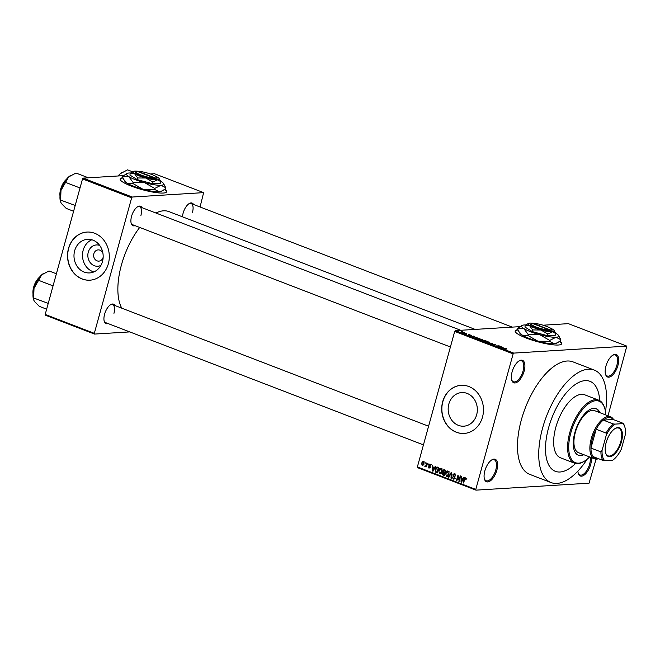 <?xml version="1.0" encoding="UTF-8"?>
<svg xmlns="http://www.w3.org/2000/svg" width="660" height="660" viewBox="0 0 660 660"><rect width="100%" height="100%" fill="white"/><g stroke="black" fill="none" stroke-linecap="round" stroke-linejoin="round"><path stroke-width="0.99" d="M524.131 371.167A12.053 5.602 -69 0 1 517.588 381.892A12.053 5.602 -69 0 1 511.69 380.053A12.053 5.602 -69 0 1 512.102 371.91A12.053 5.602 -69 0 1 519.057 360.913A12.053 5.602 -69 0 1 524.131 371.167M511.582 379.624A11.245 5.23 111 0 0 513.414 381.785A11.245 5.23 111 0 0 523.066 370.936A11.245 5.23 111 0 0 521.491 360.789A11.245 5.23 111 0 0 518.686 361.16M617.958 365.384A12.053 5.602 -69 0 1 611.416 376.109A12.053 5.602 -69 0 1 605.517 374.278A12.053 5.602 -69 0 1 605.929 366.127A12.053 5.602 -69 0 1 612.876 355.129A12.053 5.602 -69 0 1 617.958 365.384M605.402 373.84A11.245 5.23 111 0 0 607.241 376.002A11.245 5.23 111 0 0 616.894 365.153A11.245 5.23 111 0 0 615.318 355.006A11.245 5.23 111 0 0 612.513 355.377M591.385 457.627A12.053 5.602 -69 0 1 590.692 464.368A12.053 5.602 -69 0 1 584.149 475.093A12.053 5.602 -69 0 1 578.251 473.253A12.053 5.602 -69 0 1 577.913 471.083M578.143 472.824A11.245 5.23 111 0 0 579.975 474.977A11.245 5.23 111 0 0 589.628 464.137A11.245 5.23 111 0 0 590.164 457.157M496.873 470.143A12.053 5.602 -69 0 1 490.33 480.868A12.053 5.602 -69 0 1 484.423 479.036A12.053 5.602 -69 0 1 484.844 470.885A12.053 5.602 -69 0 1 491.791 459.888A12.053 5.602 -69 0 1 496.873 470.143M484.316 478.599A11.245 5.23 111 0 0 486.156 480.76A11.245 5.23 111 0 0 495.8 469.912A11.245 5.23 111 0 0 494.233 459.764A11.245 5.23 111 0 0 491.419 460.135M517.927 329.736A24.106 4.438 15.4 0 0 515.171 330.957A24.106 4.438 15.4 0 0 526.375 338.093A24.106 4.438 15.4 0 0 561.643 343.753A24.106 4.438 15.4 0 0 559.804 341.228M518.059 330.025A24.106 4.438 15.4 0 0 515.138 331.114M100.906 265.378A10.667 9.24 86.5 0 1 90.948 263.447A10.667 9.24 86.5 0 1 88.267 252.202A10.667 9.24 86.5 0 1 99.676 245.413M102.894 253.151A5.627 4.867 -93.5 0 0 98.159 249.892A5.627 4.867 -93.5 0 0 93.86 253.712A5.627 4.867 -93.5 0 0 98.851 261.121A5.627 4.867 -93.5 0 0 103.15 257.301M74.662 250.759A16.838 14.586 -93.5 0 0 89.611 272.926A16.838 14.586 -93.5 0 0 102.498 261.467A16.838 14.586 -93.5 0 0 87.541 239.308A16.838 14.586 -93.5 0 0 74.662 250.759M91.839 239.778A16.838 14.586 -93.5 0 0 83.168 250.239A16.838 14.586 -93.5 0 0 93.819 271.928M68.5 248.465A24.106 20.872 -93.5 0 0 89.9 280.186A24.106 20.872 -93.5 0 0 108.339 263.786A24.106 20.872 -93.5 0 0 86.938 232.064A24.106 20.872 -93.5 0 0 68.5 248.465M87.021 232.064A24.106 20.872 -93.5 0 0 68.665 248.457A24.106 20.872 -93.5 0 0 89.983 280.178M476.668 414.727A16.838 14.586 86.5 0 1 463.79 426.187A16.838 14.586 86.5 0 1 448.841 404.019A16.838 14.586 86.5 0 1 461.719 392.568A16.838 14.586 86.5 0 1 476.668 414.727M442.678 401.725A24.106 20.872 -93.5 0 0 464.079 433.447A24.106 20.872 -93.5 0 0 482.51 417.046A24.106 20.872 -93.5 0 0 461.109 385.325A24.106 20.872 -93.5 0 0 442.678 401.725M461.191 385.325A24.106 20.872 -93.5 0 0 442.835 401.709A24.106 20.872 -93.5 0 0 464.153 433.438M135.052 225.654A10.444 4.859 -69 0 1 131.2 223.369A10.444 4.859 -69 0 1 131.563 216.307A10.444 4.859 -69 0 1 137.585 206.77A10.444 4.859 -69 0 1 141.974 207.661M131.093 222.931A9.644 4.48 111 0 0 132.643 224.73L450.417 346.978M108.083 323.565A10.444 4.859 -69 0 1 104.23 321.28A10.444 4.859 -69 0 1 104.593 314.218A10.444 4.859 -69 0 1 110.616 304.689A10.444 4.859 -69 0 1 115.005 305.572M104.123 320.842A9.644 4.48 111 0 0 105.674 322.641L423.448 444.889M182.482 216.81A10.444 4.859 -69 0 1 183.125 213.13A10.444 4.859 -69 0 1 189.148 203.593A10.444 4.859 -69 0 1 193.545 204.476M605.476 411.733A60.258 28.017 111 0 0 594.28 370.07A60.258 28.017 111 0 0 542.569 428.167A60.258 28.017 111 0 0 551.009 482.551A60.258 28.017 111 0 0 587.235 459.129M594.28 370.07L573.037 361.894A60.258 28.017 111 0 0 521.326 419.991A60.258 28.017 111 0 0 529.765 474.375L551.009 482.551M475.142 329.398L168.976 211.612A55.44 25.773 111 0 0 155.933 213.023M139.714 227.444A55.44 25.773 111 0 0 121.407 265.056A55.44 25.773 111 0 0 121.77 308.171M122.9 177.763A24.106 4.438 15.4 0 0 120.145 178.975A24.106 4.438 15.4 0 0 131.348 186.12A24.106 4.438 15.4 0 0 166.617 191.779A24.106 4.438 15.4 0 0 164.777 189.255M123.032 178.043A24.106 4.438 15.4 0 0 120.112 179.132M548.584 427.795A48.205 22.407 111 0 0 555.332 471.306A48.205 22.407 111 0 0 575.528 463.485A48.205 22.407 111 0 1 555.332 471.306A48.205 22.407 111 0 1 548.584 427.795A48.205 22.407 111 0 1 589.949 381.315A48.205 22.407 111 0 0 548.584 427.795M465.646 333.16L466.463 333.3L465.646 333.16M466.678 333.853L464.863 333.564L466.62 334.042M468.542 334.282L469.367 334.414L468.542 334.282M469.351 334.917L471.463 335.503L469.879 334.867L470.522 335.527L468.988 335.197L470.06 335.371L469.879 334.867M471.05 335.197L471.463 335.503M470.052 335.28L470.522 335.527M468.988 335.197L468.534 334.991M475.076 336.988L472.189 336.757L473.649 336.064L475.043 337.12M482.072 339.289L482.848 339.784L482.303 339.999L479.193 339.463L479.011 338.753L482.031 339.438M482.823 339.859L482.303 339.999M489.019 341.962L489.786 342.457L489.241 342.672L486.131 342.136L485.95 341.418L488.978 342.103M489.769 342.532L489.241 342.672M506.632 348.736L502.829 348.546L506.534 349.09M455.317 330.619L513.736 353.1L513.125 353.884L454.699 331.411L455.317 330.619L519.932 326.642M543.13 325.207L568.384 323.656L626.81 346.129L513.736 353.1M503.572 347.952L500.676 347.713L502.136 347.028L503.531 348.076M498.985 346.813L501.229 346.673L498.844 347.012L498.399 346.838L498.861 346.013L496.188 345.988L499.001 345.815L499.455 345.988L498.935 347.003M493.441 344.314L495.643 344.512L496.097 345.106L493.944 344.215L494.81 345.13L492.838 344.718L492.409 344.173L494.555 344.899L493.482 344.338M495.602 344.66L496.097 345.106M495.635 344.949L495.281 344.512M493.944 344.215L494.81 345.13M492.838 344.718L492.319 344.479M492.863 344.338L493.119 344.817M488.087 342.87L492.632 343.365L491.073 344.025L492.121 343.315L488.087 342.87M483.227 340.51L486.742 341.104L483.937 341.278L482.625 340.774L482.171 340.279L483.194 340.502M482.625 340.774L482.097 340.535M475.472 337.705L479.803 338.432L476.998 338.605L475.2 337.887L475.546 337.425L475.2 337.887M461.934 332.475L464.302 332.45L464.417 332.97L462.19 332.582L462.041 332.062L462.19 332.582M461.662 331.633L462.487 331.765L461.662 331.633M454.699 331.411L417.376 466.933L475.794 489.406L475.992 490.141L589.058 483.178L596.079 459.129M475.992 490.141L417.565 467.668L417.376 466.933M626.81 346.129L608.009 415.816M425.056 462.305L425.271 463.229L425.056 462.305M427.952 463.419L428.167 464.343L427.952 463.419M435.295 466.249L435.74 466.414L432.985 471.248L432.539 471.083L432.663 465.234L433.026 467.132L434.494 467.701L435.295 466.249M442.052 469.697L441.961 471.685L439.56 473.855L438.685 470.489L439.634 468.74L441.07 468.394L442.052 469.697M440.088 473.946L440.608 473.789M440.542 468.303L441.07 468.394M448.99 472.362L448.907 474.35L446.498 476.528L445.632 473.162L446.572 471.413L448.008 471.058L448.99 472.362M447.026 476.611L447.546 476.462M447.48 470.976L448.008 471.058M455.351 474.16L453.321 474.804L454.814 478.112L453.206 479.111L452.372 477.023L453.362 478.483L454.41 477.337L453.189 476.165L452.892 474.647L454.641 473.608L455.54 475.951L454.014 474.144L455.614 474.045M453.725 479.201L454.179 479.044M453.362 478.483L455.359 478.451M454.055 473.509L454.641 473.608M463.782 477.205L464.228 477.378L461.472 482.212L461.026 482.039L461.15 476.19L461.513 478.096L462.982 478.657L463.782 477.205M513.125 353.884L475.794 489.406M466.183 478.467L466.084 479.853L465.432 478.451L464.871 478.681L463.601 483.029L463.18 482.872L464.178 479.251L465.622 477.84L466.183 478.467M466.166 478.409L464.871 478.681M460.243 475.843L460.663 476.008L459.195 481.338L458.139 476.207L456.967 480.48L456.538 480.315L458.007 474.986L459.071 480.109L460.243 475.843M451.226 472.379L451.423 478.343L450.986 478.178L451.291 473.088L448.874 477.361L448.437 477.196L451.226 472.379M444.444 469.771L445.756 470.275L444.287 475.604L442.976 475.093L442.183 473.311L442.951 472.37L442.728 470.836L444.444 469.771L443.817 469.639M437.58 467.123L438.817 467.602L437.349 472.931L435.526 472.123L435.237 469.202C435.542 467.643 436.326 466.95 437.58 467.123L436.928 467.008M430.081 464.161L430.765 465.803L429.899 464.706L429.165 465.085L430.246 467.445L428.992 468.188L428.315 466.702L429.132 467.627L429.8 467.362L428.711 465.019L429.635 464.087M430.658 464.656L429.165 465.085M429.132 467.627L430.27 467.329M426.748 462.957L427.168 463.122L426.096 466.999L425.848 466.216L424.809 466.348L425.898 465.729L426.748 462.957M426.327 466.183L425.411 466.694M425.37 466.026L426.459 465.696M423.291 461.555L423.918 464.013L422.185 465.564L421.55 463.147L422.895 461.488M599.701 400.653A48.205 22.407 111 0 0 589.949 381.315L589.949 381.315A48.205 22.407 111 0 1 599.701 400.653M82.516 178.91L83.127 178.126L132.256 197.026L131.645 197.819L82.516 178.91L45.194 314.44L94.322 333.341L94.512 334.075L129.756 331.906M94.512 334.075L45.383 315.175L45.194 314.44M132.256 197.026L203.626 192.629L200.071 206.993M203.626 192.629L154.498 173.728L150.398 173.984M83.127 178.126L123.519 175.642M131.645 197.819L94.322 333.341M166.559 191.928A24.106 4.438 15.4 0 0 164.53 189.436M140.918 215.432A9.644 4.48 111 0 0 139.573 206.728A9.644 4.48 111 0 0 137.214 207.025M113.949 313.343A9.644 4.48 111 0 0 112.604 304.639A9.644 4.48 111 0 0 110.245 304.936M192.481 212.256A9.644 4.48 111 0 0 191.136 203.552A9.644 4.48 111 0 0 188.776 203.849M561.586 343.901A24.106 4.438 15.4 0 0 559.556 341.418M466.117 479.729L465.638 479.754M463.658 482.839L463.18 482.872M461.587 482.006L461.026 482.039M463.518 478.624L462.982 478.657M463.419 478.797L461.488 478.772L461.373 481.561L462.668 479.226L461.488 478.772M462.396 480.587L461.843 480.629M463.188 479.193L462.668 479.226M461.86 481.528L461.373 481.561M459.253 481.132L458.749 481.165M458.584 476.173L458.139 476.207M457.017 480.282L456.538 480.315M459.541 480.084L459.071 480.109M455.573 475.827L455.103 475.852M454.856 477.898L454.393 477.931M454.864 477.312L454.41 477.337M453.973 476.116L453.189 476.165M453.387 474.622L452.892 474.647M451.432 478.154L450.986 478.178M448.99 477.163L448.437 477.196M446.111 473.129L445.632 473.162M447.917 471.595L446.572 471.413M448.701 471.636L447.843 471.685L446.044 473.344L445.896 474.614L446.671 475.901L448.676 475.868M446.671 475.901L448.486 474.177L447.447 471.619L449.047 471.52M448.957 474.152L448.486 474.177M444.452 475.002L442.976 475.093M442.662 473.278L442.183 473.311M443.784 473.212L444.551 472.271M443.891 472.312L442.951 472.37M443.215 470.811L442.728 470.836M445.871 470.291L443.809 470.283L443.157 470.992L444.65 472.601L445.162 470.728L443.809 470.283M445.285 472.816L444.238 473.286L444.832 472.7L443.223 472.799L442.629 473.385L444.04 474.812L444.477 473.22L443.223 472.799L442.629 473.385M444.51 474.787L444.04 474.812M444.956 473.195L444.477 473.22M445.12 472.568L444.65 472.601M445.64 470.704L445.162 470.728M445.747 470.299L444.271 470.39M439.164 470.464L438.685 470.489M440.979 468.922L439.634 468.74M441.763 468.963L440.896 469.012L439.106 470.671L438.949 471.941L439.725 473.236L441.73 473.204M439.725 473.236L441.54 471.512L440.509 468.955L442.109 468.856M442.018 471.479L441.54 471.512M437.77 472.379L437.126 472.024M436.821 472.04L435.526 472.123M435.715 469.178L435.237 469.202M438.752 467.577L436.186 468.138L435.773 471.52L437.093 472.147L438.223 468.064L437.464 467.767L438.793 467.684M437.572 472.114L437.093 472.147M438.694 468.031L438.223 468.064M433.1 471.05L432.539 471.083M435.031 467.668L434.494 467.701M434.932 467.841L433.001 467.816L432.886 470.596L434.181 468.262L433.001 467.816M433.909 469.631L433.356 469.664M434.701 468.237L434.181 468.262M433.372 470.572L432.886 470.596M430.782 465.688L430.328 465.712M430.295 466.958L429.759 466.991M429.198 464.995L428.711 465.019M428.216 464.153L427.746 464.186M426.154 466.802L425.675 466.834M425.799 466.282L424.809 466.348M426.385 465.96L425.626 466.01M426.665 464.937L426.195 464.97M425.32 463.039L424.842 463.064M422.029 463.114L421.55 463.147M423.86 462.058L421.987 463.27L422.35 465.019L424.174 464.954M422.35 465.019L423.497 463.856L422.911 462.066L424.52 461.967M423.967 463.823L423.497 463.856M502.004 347.498L502.136 347.028M501.889 347.812L503.101 347.911L501.922 347.465L501.163 347.77L501.847 347.944M498.613 346.921L498.861 346.013M498.688 346.945L499.001 345.815M485.909 341.69L488.821 342.507L488.689 341.979L486.362 341.583L485.909 341.69L486.42 342.243M488.779 342.68L488.689 341.979M483.846 341.096L484.679 341.038L482.641 340.436L483.805 341.228M482.641 340.436L483.07 340.939M485.009 341.022L485.999 340.964L483.755 340.321L484.96 341.212M484.143 340.832L483.755 340.321M478.97 339.025L481.882 339.842L481.751 339.314L479.424 338.918L478.97 339.025L479.482 339.57M481.833 340.007L481.751 339.314M476.908 338.423L479.053 338.291L475.967 337.59L475.612 337.903L476.866 338.555M475.563 338.052L475.967 337.59M473.517 336.534L473.649 336.064M473.401 336.856L474.606 336.955L473.435 336.501L472.675 336.814L473.36 336.988M462.487 332.227L463.996 332.805L462.487 332.227L462.462 332.681M463.955 332.97L463.996 332.467M599.965 412.714A24.907 11.583 111 0 0 596.194 408.68A24.907 11.583 111 0 0 574.819 432.696A24.907 11.583 111 0 0 578.308 455.177A24.907 11.583 111 0 0 583.811 454.707M599.305 412.459A24.907 11.583 111 0 0 595.856 408.565M605.764 414.95A32.942 15.312 111 0 0 604.824 408.655A32.942 15.312 111 0 0 588.687 403.631A32.942 15.312 111 0 0 570.809 432.943A32.942 15.312 111 0 0 584.686 460.985A32.942 15.312 111 0 0 589.611 456.943M584.686 460.985L583.96 461.439A33.742 15.691 -69 0 1 574.472 463.171A33.742 15.691 -69 0 1 569.745 432.712A33.742 15.691 -69 0 1 598.702 400.183A33.742 15.691 -69 0 1 604.585 407.83L604.824 408.655M598.702 400.183L584.76 394.82A33.742 15.691 111 0 0 555.803 427.35A33.742 15.691 111 0 0 560.53 457.809L574.472 463.171M598.587 458.716A22.498 10.461 -69 0 1 596.648 459.121A22.498 10.461 -69 0 1 594.445 458.799L578.506 452.669A22.498 10.461 -69 0 1 575.355 432.366A22.498 10.461 -69 0 1 594.66 410.677L610.599 416.807A22.498 10.461 -69 0 1 613.618 419.653M577.979 455.037A24.907 11.583 111 0 0 583.143 454.451M88.39 177.804L75.999 173.035L68.673 176.913A16.17 7.516 111 0 0 60.984 190.426L68.673 176.913A16.17 7.516 111 0 1 70.315 175.667L70.554 175.519M79.942 187.943L65.488 182.374M60.613 200.071L60.984 190.426A16.17 7.516 111 0 0 60.431 201.358L60.613 200.071L75.199 205.474M73.615 211.258L66.247 208.42L61.363 203.453L60.563 201.844M609.799 456.687A15.345 7.136 -69 0 1 605.624 452.991A15.345 7.136 -69 0 1 614.996 428.612A15.345 7.136 -69 0 1 617.809 427.606A15.345 7.136 -69 0 1 621.464 441.672A15.345 7.136 -69 0 1 609.799 456.687M605.55 452.735A14.866 6.913 111 0 0 608.074 455.862A14.866 6.913 111 0 0 609.527 456.077A14.866 6.913 111 0 0 620.384 443.008A14.866 6.913 111 0 0 618.742 428.117A14.866 6.913 111 0 0 617.29 427.911A14.866 6.913 111 0 0 614.782 428.752M613.214 423.926L614.831 424.124A20.889 9.71 111 0 0 606.284 435.13L606.111 433.067A21.689 10.082 -69 0 1 613.214 423.926L603.256 420.09A21.689 10.082 111 0 1 608.842 417.499A21.689 10.082 111 0 1 613.173 419.479L603.256 420.09A21.689 10.082 111 0 0 596.153 429.239L590.964 448.074A21.689 10.082 111 0 0 593.191 456.637A21.689 10.082 111 0 0 597.523 458.617A21.689 10.082 111 0 0 598.15 458.543M594.445 458.799A22.498 10.461 -69 0 1 591.97 436.268A22.498 10.461 -69 0 1 608.388 416.485A22.498 10.461 -69 0 1 610.599 416.807M606.111 433.067L596.153 429.239A21.689 10.082 111 0 0 590.964 448.074L600.922 451.902L602.085 450.351A20.889 9.71 111 0 0 604.766 460.663L612.785 460.168A20.889 9.71 111 0 0 621.332 449.171L625.523 433.942A20.889 9.71 111 0 0 624.946 427.383A20.889 9.71 111 0 0 622.85 423.629L614.831 424.124M604.766 460.663L603.149 460.465A21.689 10.082 -69 0 1 600.922 451.902M593.191 456.637L603.149 460.465M622.85 423.629L623.139 423.316A21.689 10.082 -69 0 1 624.715 426.558L624.946 427.383M613.173 419.479L623.139 423.316M606.284 435.13L602.085 450.351M132.652 171.814L127.561 169.859L120.236 173.737A16.17 7.516 111 0 0 118.132 175.972M118.346 175.956L120.236 173.737A16.17 7.516 111 0 1 121.877 172.491L122.117 172.343M56.389 273.776L49.03 270.947L41.704 274.824A16.17 7.516 111 0 0 34.015 288.337L41.704 274.824A16.17 7.516 111 0 1 43.345 273.587L43.585 273.43M52.973 285.854L38.519 280.286M33.643 297.982L34.015 288.337A16.17 7.516 111 0 0 33.462 299.269L33.643 297.982L48.23 303.385M46.645 309.169L39.278 306.331L34.394 301.364L33.594 299.755M549.549 330.033A10.444 1.922 15.4 0 1 537.141 327.393A10.444 1.922 15.4 0 1 531.547 323.623A10.444 1.922 15.4 0 1 532.331 323.408L549.549 330.033L550.003 331.048L550.828 331.007A11.245 2.071 15.4 0 0 551.884 330.016L551.331 329.076A10.444 1.922 15.4 0 0 543.749 325.405A10.444 1.922 15.4 0 0 533.14 323.359L532.265 323.862M531.547 323.623L530.582 324.151A11.245 2.071 15.4 0 0 536.638 328.218A11.245 2.071 15.4 0 0 550.003 331.048M534.105 323.383A13.662 2.516 15.4 0 0 529.848 323.111A13.662 2.516 15.4 0 0 528.322 323.441L525.36 325.355L529.584 325.652L532.711 329.942L540.87 329.992L547.932 334.042L552.42 331.798L555.803 333.556L554.194 330.569A13.662 2.516 15.4 0 0 552.676 329.266A13.662 2.516 15.4 0 0 549.252 327.558M555.803 333.556L555.349 335.214L547.478 335.692L532.257 331.592L524.906 327.013L525.36 325.355M532.711 329.942L532.257 331.592M547.932 334.042L547.478 335.692M525.871 324.959A19.28 3.547 15.4 0 0 524.188 324.984A19.28 3.547 15.4 0 0 522.043 325.438A19.28 3.547 15.4 0 0 523.826 328.556A19.28 3.547 15.4 0 0 539.756 334.686A19.28 3.547 15.4 0 0 556.058 337.243A19.28 3.547 15.4 0 0 558.566 335.503A19.28 3.547 15.4 0 0 556.429 333.663A19.28 3.547 15.4 0 0 555.637 333.201M522.043 325.438L517.861 328.152L523.826 328.556L528.231 334.62L539.756 334.686L549.722 340.411L556.058 337.243L560.835 339.727L558.566 335.503M560.835 339.727L560.587 340.618L557.518 342.721L554.251 343.786L549.475 341.302L537.958 341.236L527.992 335.519L522.019 335.107L518.933 331.658L517.613 329.043L517.861 328.152M528.231 334.62L527.992 335.519M549.722 340.411L549.475 341.302M518.991 331.757L519.882 333.267A19.28 3.547 15.4 0 0 522.019 335.107A19.28 3.547 15.4 0 0 537.958 341.236A19.28 3.547 15.4 0 0 554.251 343.786A19.28 3.547 15.4 0 0 556.405 343.332L557.518 342.721M528.322 323.441A13.662 2.516 15.4 0 0 529.584 325.652A13.662 2.516 15.4 0 0 540.87 329.992A13.662 2.516 15.4 0 0 552.42 331.798A13.662 2.516 15.4 0 0 554.194 330.569M550.828 331.007L550.349 329.983L533.14 323.359M550.349 329.983A10.444 1.922 15.4 0 0 551.331 329.076M154.523 178.051A10.444 1.922 15.4 0 1 142.114 175.42A10.444 1.922 15.4 0 1 136.521 171.649A10.444 1.922 15.4 0 1 137.313 171.435L154.523 178.051L154.976 179.075L155.776 179.025A11.245 2.071 15.4 0 0 156.865 178.043L156.304 177.094A10.444 1.922 15.4 0 0 148.723 173.423A10.444 1.922 15.4 0 0 138.113 171.386L137.239 171.889M136.521 171.649L135.556 172.177A11.245 2.071 15.4 0 0 141.611 176.237A11.245 2.071 15.4 0 0 154.976 179.075M139.078 171.41A13.662 2.516 15.4 0 0 134.821 171.138A13.662 2.516 15.4 0 0 133.295 171.468L130.333 173.382L134.557 173.671L137.684 177.969L145.844 178.018L152.905 182.069L157.393 179.825L160.776 181.582L159.167 178.588A13.662 2.516 15.4 0 0 157.649 177.292A13.662 2.516 15.4 0 0 154.225 175.585M160.776 181.582L160.322 183.232L152.452 183.719L137.231 179.619L129.88 175.04L130.333 173.382M137.684 177.969L137.231 179.619M152.905 182.069L152.452 183.719M130.845 172.986A19.28 3.547 15.4 0 0 129.162 173.002A19.28 3.547 15.4 0 0 127.017 173.464A19.28 3.547 15.4 0 0 128.799 176.583A19.28 3.547 15.4 0 0 144.73 182.713A19.28 3.547 15.4 0 0 161.032 185.262A19.28 3.547 15.4 0 0 163.54 183.521A19.28 3.547 15.4 0 0 161.403 181.69A19.28 3.547 15.4 0 0 160.611 181.219M127.017 173.464L122.834 176.179L128.799 176.583L133.213 182.647L144.73 182.713L154.696 188.438L161.032 185.262L165.808 187.754L163.54 183.521M165.808 187.754L165.561 188.644L162.492 190.748L159.233 191.812L154.456 189.329L142.931 189.263L132.965 183.538L126.992 183.133L123.907 179.685L122.587 177.07L122.834 176.179M133.213 182.647L132.965 183.538M154.696 188.438L154.456 189.329M123.964 179.776L124.855 181.294A19.28 3.547 15.4 0 0 126.992 183.133A19.28 3.547 15.4 0 0 142.931 189.263A19.28 3.547 15.4 0 0 159.233 191.812A19.28 3.547 15.4 0 0 161.378 191.35L162.492 190.748M133.295 171.468A13.662 2.516 15.4 0 0 134.557 173.671A13.662 2.516 15.4 0 0 145.844 178.018A13.662 2.516 15.4 0 0 157.393 179.825A13.662 2.516 15.4 0 0 159.167 178.588M155.776 179.025L155.323 178.002L138.113 171.386M155.323 178.002A10.444 1.922 15.4 0 0 156.304 177.094M464.656 479.218L464.178 479.251M454.583 476.677L453.841 476.726M445.055 472.832L443.685 472.915M437.497 472.395L436.161 472.478M430.171 466.529L429.338 466.579M66.124 179.726A12.053 5.602 111 0 0 60.035 195.541M60.002 196.012A11.566 5.379 -69 0 1 66.404 179.355M39.154 277.637A12.053 5.602 111 0 0 33.066 293.452M33.033 293.923A11.566 5.379 -69 0 1 39.435 277.266M465.259 478.426L466.859 478.327M443.19 472.799L444.799 472.7M429.619 464.656L431.228 464.558M429.437 467.684L430.18 467.635M425.494 466.042L427.094 465.943M59.969 196.531L61.331 186.962L66.734 178.942M460.73 330.289L139.573 206.728M191.136 203.552L512.292 327.112M112.604 304.639L428.587 426.212M33 294.442L34.361 284.873L39.765 276.862"/></g></svg>
